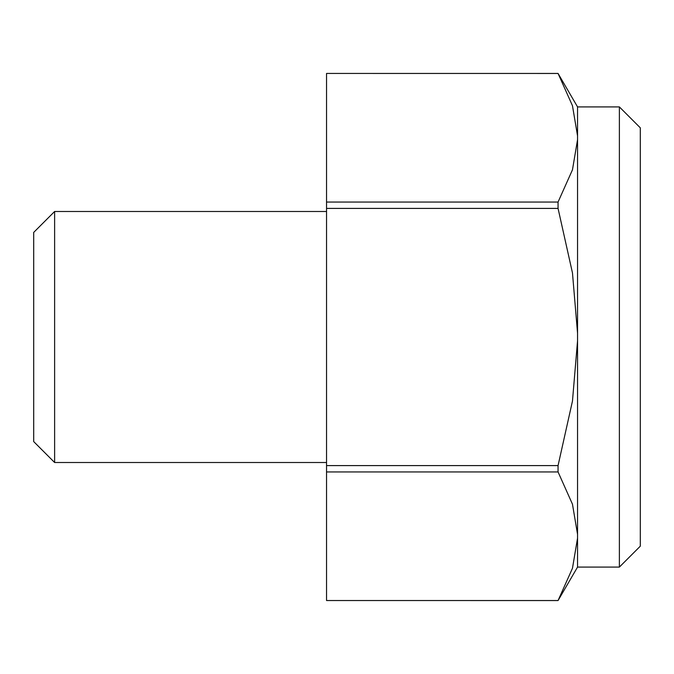 <?xml version="1.0" encoding="UTF-8"?>
<svg xmlns="http://www.w3.org/2000/svg" width="674" height="674" viewBox="0 0 674 674"><rect width="100%" height="100%" fill="white"/><g stroke="black" fill="none" stroke-linecap="round" stroke-linejoin="round"><path stroke-width="1.01" d="M577.551 106.913L577.551 135.878L572.47 105.734L558.055 73.441L577.551 106.913L619.381 106.913L640.3 127.824L640.3 546.176L619.381 567.087L577.551 567.087L558.055 600.559L572.47 568.266L577.551 538.122L577.551 567.087M619.381 106.913L619.381 567.087M577.551 135.878L577.551 538.122M54.619 211.493L54.619 462.507L33.7 441.588L33.7 232.412L54.619 211.493L326.545 211.493M326.545 462.507L54.619 462.507M558.055 73.441L326.545 73.441L558.055 73.466M558.055 208.409L558.055 202.057L326.545 202.057L326.545 208.409L558.055 208.409L572.47 272.936L577.551 333.226M558.055 471.943L558.055 465.591L326.545 465.591L326.545 471.943L558.055 471.943L572.47 504.203L577.551 534.347M558.055 600.534L326.545 600.534L558.055 600.559M326.545 600.534L326.545 471.943M558.055 465.591L572.47 401.064L577.551 340.774M326.545 465.591L326.545 208.409M558.055 202.057L572.47 169.797L577.551 139.653M326.545 202.057L326.545 73.466"/></g></svg>
